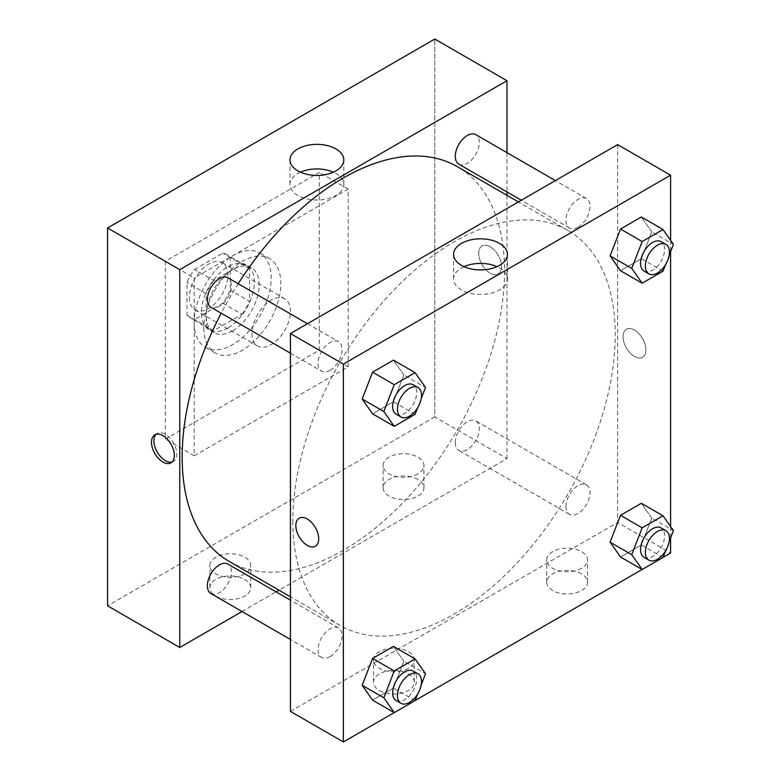 <?xml version="1.0" encoding="UTF-8"?>
<svg xmlns="http://www.w3.org/2000/svg" width="781" height="781" viewBox="0 0 781 781"><rect width="100%" height="100%" fill="white"/><g stroke="black" fill="none" stroke-linecap="round" stroke-linejoin="round"><path stroke-width="0.59" stroke-dasharray="3.9 2.93" d="M251.931 333.546A27.218 15.718 120 0 0 257.574 346.012A27.218 15.718 120 0 0 284.792 330.295A27.218 15.718 120 0 0 284.792 298.859A27.218 15.718 120 0 0 263.822 306.152A27.218 15.718 120 0 0 251.931 333.546M189.383 297.424A27.218 15.718 120 0 0 195.016 309.891A27.218 15.718 120 0 0 222.234 294.173A27.218 15.718 120 0 0 222.234 262.738A27.218 15.718 120 0 0 201.264 270.031A27.218 15.718 120 0 0 189.383 297.424M194.508 269.465L222.741 253.161A36.561 21.107 120 0 1 226.91 254.655A36.561 21.107 120 0 1 230.278 257.515L230.278 290.112A36.561 21.107 120 0 1 222.741 303.165L194.508 319.468A36.561 21.107 120 0 1 190.349 317.974A36.561 21.107 120 0 1 186.971 315.124L186.971 282.517A36.561 21.107 120 0 1 194.508 269.465L213.76 280.574L241.993 264.271L222.741 253.161M222.741 303.165L241.993 314.284L213.76 330.588L194.508 319.468M186.971 315.124L206.223 326.233L206.223 293.627L186.971 282.517M206.223 326.233A36.561 21.107 120 0 0 209.591 329.094A36.561 21.107 120 0 0 213.76 330.588M241.993 314.284A36.561 21.107 120 0 0 249.529 301.232L230.278 290.112M241.993 264.271A36.561 21.107 120 0 1 246.152 265.765A36.561 21.107 120 0 1 249.529 268.625L249.529 301.232M213.76 280.574A36.561 21.107 120 0 0 206.223 293.627M227.876 327.991A37.429 21.614 -60 0 1 209.162 329.846A37.429 21.614 -60 0 1 209.162 286.627A37.429 21.614 -60 0 1 246.591 265.013A37.429 21.614 -60 0 1 252.331 295.003A37.429 21.614 -60 0 1 227.876 327.991M232.689 330.773A37.429 21.614 120 0 0 257.134 297.786A37.429 21.614 120 0 0 251.404 267.795A37.429 21.614 120 0 0 222.556 277.821A37.429 21.614 120 0 0 206.223 315.485A37.429 21.614 120 0 0 213.974 332.618A37.429 21.614 120 0 0 232.689 330.773M249.529 268.625L230.278 257.515M194.186 322.436A54.445 31.435 120 0 0 205.462 347.36A54.445 31.435 120 0 0 259.907 315.924A54.445 31.435 120 0 0 259.907 253.054A54.445 31.435 120 0 0 217.958 267.649A54.445 31.435 120 0 0 194.186 322.436M203.812 327.991A54.445 31.435 120 0 0 215.087 352.914A54.445 31.435 120 0 0 269.533 321.479A54.445 31.435 120 0 0 269.533 258.618A54.445 31.435 120 0 0 227.583 273.204A54.445 31.435 120 0 0 203.812 327.991M165.318 261.313L165.318 439.117L319.302 350.22L319.302 172.406L165.318 261.313L194.186 277.977L194.186 455.792L348.18 366.885L348.18 189.08L194.186 277.977M348.18 189.08L319.302 172.406M434.792 416.898L107.573 605.812L434.792 416.898L434.792 39.05L434.792 416.898L506.976 458.574L279.002 590.192M348.18 366.885L319.302 350.22M194.186 455.792L165.318 439.117M210.899 307.275A17.016 9.821 120 0 0 219.402 306.425A17.016 9.821 120 0 0 230.522 291.44A17.016 9.821 120 0 0 227.915 277.802M210.899 593.54A17.016 9.821 120 0 0 219.402 592.701A17.016 9.821 120 0 0 230.522 577.706A17.016 9.821 120 0 0 227.915 564.077M242.042 611.523L276.074 591.881M506.976 152.646L506.976 191.941M506.976 195.318L506.976 458.574M455.294 442.622A17.016 9.821 120 0 0 458.818 450.412A17.016 9.821 120 0 0 475.834 440.591A17.016 9.821 120 0 0 475.834 420.939A17.016 9.821 120 0 0 462.723 425.499A17.016 9.821 120 0 0 455.294 442.622M458.818 164.137A17.016 9.821 120 0 0 467.321 163.297A17.016 9.821 120 0 0 478.441 148.302A17.016 9.821 120 0 0 475.834 134.664M229.38 561.539A227.974 131.628 120 0 0 457.354 429.921A227.974 131.628 120 0 0 457.354 166.675M238.205 283.747A227.974 131.628 120 0 0 221.189 313.21M417.952 479.407A20.413 11.783 0 0 0 395.703 476.849A20.413 11.783 0 0 0 383.1 487.744A20.413 11.783 0 0 0 395.703 498.629A20.413 11.783 0 0 0 417.952 496.072A20.413 11.783 0 0 0 423.937 487.744A20.413 11.783 0 0 0 417.952 479.407M215.849 596.088A20.413 11.783 0 0 0 244.717 596.088A20.413 11.783 0 0 0 250.701 587.761A20.413 11.783 0 0 0 230.278 575.968A20.413 11.783 0 0 0 209.864 587.761A20.413 11.783 0 0 0 215.849 596.088M417.952 473.852A20.413 11.783 180 0 1 395.703 476.4A20.413 11.783 180 0 1 383.1 465.515A20.413 11.783 180 0 1 403.513 453.732A20.413 11.783 180 0 1 423.937 465.515A20.413 11.783 180 0 1 417.952 473.852M244.717 573.869A20.413 11.783 180 0 1 222.468 576.417A20.413 11.783 180 0 1 209.864 565.532A20.413 11.783 180 0 1 230.278 553.749A20.413 11.783 180 0 1 250.701 565.532A20.413 11.783 180 0 1 244.717 573.869M490.136 246.728A16.167 9.333 -120 0 0 482.053 245.927A16.167 9.333 -120 0 0 482.053 264.593A16.167 9.333 -120 0 0 498.219 273.916A16.167 9.333 -120 0 0 500.689 260.971A16.167 9.333 -120 0 0 490.136 246.728A16.167 9.333 60 0 1 500.689 260.971A16.167 9.333 60 0 1 498.21 273.926A16.167 9.333 60 0 1 482.053 264.593A16.167 9.333 60 0 1 482.053 245.927A16.167 9.333 60 0 1 490.126 246.728M300.421 172.191A26.915 15.542 0 0 0 289.976 184.482A26.915 15.542 0 0 0 316.901 200.024A26.915 15.542 0 0 0 343.816 184.482A26.915 15.542 0 0 0 335.937 173.499A26.915 15.542 0 0 0 333.37 172.191M172.113 461.981A16.167 9.333 -120 0 0 173.421 461.444A16.167 9.333 -120 0 0 173.421 442.778A16.167 9.333 -120 0 0 157.254 433.445A16.167 9.333 -120 0 0 156.132 434.304M292.836 521.073A227.974 131.628 120 0 0 340.057 625.444A227.974 131.628 120 0 0 568.031 493.817A227.974 131.628 120 0 0 568.031 230.571A227.974 131.628 120 0 0 392.355 291.645A227.974 131.628 120 0 0 292.836 521.073M330.08 370.331A17.016 9.821 -60 0 1 321.577 371.17A17.016 9.821 -60 0 1 321.577 351.528A17.016 9.821 -60 0 1 338.593 341.707A17.016 9.821 -60 0 1 342.117 349.488A17.016 9.821 -60 0 1 330.08 370.331M565.971 506.518A17.016 9.821 120 0 0 569.495 514.308A17.016 9.821 120 0 0 586.511 504.487A17.016 9.821 120 0 0 586.511 484.845A17.016 9.821 120 0 0 573.4 489.404A17.016 9.821 120 0 0 565.971 506.518M330.08 656.606A17.016 9.821 120 0 0 341.199 641.611A17.016 9.821 120 0 0 338.593 627.973A17.016 9.821 120 0 0 325.482 632.532A17.016 9.821 120 0 0 318.052 649.655A17.016 9.821 120 0 0 321.577 657.446A17.016 9.821 120 0 0 330.08 656.606M577.999 227.193A17.016 9.821 120 0 0 589.118 212.198A17.016 9.821 120 0 0 586.511 198.569A17.016 9.821 120 0 0 573.4 203.128A17.016 9.821 120 0 0 565.971 220.252A17.016 9.821 120 0 0 569.495 228.032A17.016 9.821 120 0 0 577.999 227.193M290.434 711.393L617.654 522.469L670.586 553.026M617.654 144.622L617.654 522.469M581.562 573.869A20.413 11.783 0 0 0 559.313 571.311A20.413 11.783 0 0 0 546.71 582.196A20.413 11.783 0 0 0 559.313 593.091A20.413 11.783 0 0 0 581.562 590.534A20.413 11.783 0 0 0 587.546 582.196A20.413 11.783 0 0 0 581.562 573.869M379.459 690.55A20.413 11.783 0 0 0 408.326 690.55A20.413 11.783 0 0 0 414.311 682.213A20.413 11.783 0 0 0 393.888 670.43A20.413 11.783 0 0 0 373.474 682.213A20.413 11.783 0 0 0 379.459 690.55M394.21 712.594L415.121 700.528M642.128 569.466L663.04 557.39M403.855 374.968L393.439 360.148L403.855 374.968L393.439 401.815L403.855 374.968L425.508 387.474M372.596 413.852L393.439 401.815L372.596 413.852M651.774 231.83L641.357 217.011L651.774 231.83L641.357 258.687L651.774 231.83L673.427 244.336M620.514 270.714L641.357 258.687L620.514 270.714M651.774 518.106L641.357 503.286L651.774 518.106L641.357 544.962L651.774 518.106L673.427 530.611M620.514 556.99L641.357 544.962L620.514 556.99M670.586 240.294L670.586 251.658M670.586 526.57L670.586 537.924M403.855 661.243L393.439 646.424L403.855 661.243L393.439 688.09L403.855 661.243L425.508 673.739M372.596 700.127L393.439 688.09L372.596 700.127M581.562 568.314A20.413 11.783 180 0 1 559.313 570.862A20.413 11.783 180 0 1 546.71 559.977A20.413 11.783 180 0 1 567.123 548.184A20.413 11.783 180 0 1 587.546 559.977A20.413 11.783 180 0 1 581.562 568.314M408.326 668.331A20.413 11.783 180 0 1 386.078 670.879A20.413 11.783 180 0 1 373.474 659.994A20.413 11.783 180 0 1 393.888 648.201A20.413 11.783 180 0 1 414.311 659.994A20.413 11.783 180 0 1 408.326 668.331M623.072 336.67A16.167 9.333 -120 0 0 630.121 352.934A16.167 9.333 -120 0 0 642.578 357.268A16.167 9.333 -120 0 0 642.578 338.603A16.167 9.333 -120 0 0 626.421 329.27A16.167 9.333 -120 0 0 623.072 336.67M464.031 266.653A26.915 15.542 0 0 0 453.595 278.944A26.915 15.542 0 0 0 461.473 289.936A26.915 15.542 0 0 0 490.81 293.305A26.915 15.542 0 0 0 507.425 278.944A26.915 15.542 0 0 0 496.989 266.653M315.358 546.192L315.358 546.183A16.167 9.333 -120 0 0 318.707 538.783A16.167 9.333 -120 0 0 311.648 522.518A16.167 9.333 -120 0 0 299.201 518.193A16.167 9.333 -120 0 0 299.191 518.193L299.201 518.193M623.062 336.67A16.167 9.333 60 0 1 626.411 329.279A16.167 9.333 60 0 1 642.578 338.603A16.167 9.333 60 0 1 642.578 357.268A16.167 9.333 60 0 1 630.121 352.944A16.167 9.333 60 0 1 623.062 336.67M421.232 398.495L417.61 407.828M396.162 414.233A17.016 9.821 120 0 0 413.178 404.412A17.016 9.821 120 0 0 413.178 384.769M415.092 414.32L393.439 401.815M669.151 255.358L665.529 264.7M644.081 271.095A17.016 9.821 120 0 0 661.097 261.274A17.016 9.821 120 0 0 661.097 241.632M663.01 271.183L641.357 258.687M421.232 684.771L417.61 694.104M396.162 700.508A17.016 9.821 120 0 0 413.178 690.687A17.016 9.821 120 0 0 413.178 671.035M415.092 700.596L393.439 688.09M669.151 541.633L665.529 550.976M644.081 557.37A17.016 9.821 120 0 0 661.097 547.549A17.016 9.821 120 0 0 661.097 527.907M663.01 557.458L641.357 544.962M195.016 309.891L257.574 346.012M222.234 262.738L284.792 298.859M251.404 267.795L246.591 265.013M213.974 332.618L209.162 329.846M246.152 265.765L226.91 254.655M209.591 329.094L190.349 317.974M269.533 258.618L259.907 253.054M215.087 352.914L205.462 347.36M423.937 487.744L423.937 465.515M383.1 487.744L383.1 465.515M250.701 587.761L250.701 565.532M209.864 587.761L209.864 565.532M289.976 159.9L289.976 184.482M343.816 159.9L343.816 184.482M170.99 462.84L173.421 461.444M154.833 434.841L157.254 433.445M568.031 230.571L518.408 201.918M340.057 625.444L290.434 596.791M290.434 353.188L321.577 371.17M307.441 323.724L338.593 341.707M586.511 484.845L475.834 420.939M569.495 514.308L458.818 450.412M338.593 627.973L290.434 600.169M321.577 657.446L290.434 639.463M586.511 198.569L555.369 180.587M569.495 228.032L521.337 200.229M587.546 582.196L587.546 559.977M546.71 582.196L546.71 559.977M414.311 682.213L414.311 659.994M373.474 682.213L373.474 659.994M453.595 254.362L453.595 278.944M507.425 254.362L507.425 278.944"/><path stroke-width="1.17" d="M107.573 227.974L107.573 605.812L107.573 227.974L434.792 39.05L107.573 227.974L179.757 269.64L506.976 80.726L506.976 152.646M307.441 323.724L227.915 277.802A17.016 9.821 120 0 0 210.899 287.623A17.016 9.821 120 0 0 210.899 307.275L290.434 353.188M290.434 600.169L227.915 564.077A17.016 9.821 120 0 0 210.899 573.898A17.016 9.821 120 0 0 210.899 593.54L290.434 639.463M242.042 611.523L179.757 647.488L179.757 269.64M276.074 591.881L279.002 590.192M506.976 191.941L506.976 195.318M555.369 180.587L475.834 134.664A17.016 9.821 120 0 0 458.818 144.495A17.016 9.821 120 0 0 458.818 164.137L521.337 200.229M221.189 313.21A227.974 131.628 120 0 0 182.158 457.178A227.974 131.628 120 0 0 229.38 561.539L290.434 596.791M518.408 201.918L457.354 166.675A227.974 131.628 120 0 0 238.205 283.747M179.757 647.488L107.573 605.812M335.937 148.917A26.915 15.542 180 0 1 343.816 159.9A26.915 15.542 180 0 1 316.901 175.442A26.915 15.542 180 0 1 289.976 159.9A26.915 15.542 180 0 1 306.601 145.549A26.915 15.542 180 0 1 335.937 148.917M506.976 80.726L434.792 39.05M162.907 462.04A16.167 9.333 60 0 1 152.354 447.796A16.167 9.333 60 0 1 154.833 434.841A16.167 9.333 60 0 1 170.99 444.174A16.167 9.333 60 0 1 170.99 462.84A16.167 9.333 60 0 1 162.907 462.04M333.37 172.191A26.915 15.542 0 0 0 300.421 172.191M156.132 434.304A16.167 9.333 -120 0 0 155.136 447.503A16.167 9.333 -120 0 0 165.338 460.644A16.167 9.333 -120 0 0 172.113 461.981M394.21 712.594L343.367 741.95L290.434 711.393L290.434 333.546L617.654 144.622L670.586 175.188L670.586 240.294M415.121 700.528L642.128 569.466M663.04 557.39L670.586 553.026L670.586 537.924M362.179 399.023L372.596 413.852L362.179 399.023L372.596 372.176L362.179 399.023L383.832 411.528L394.249 384.682L415.092 372.644L425.508 387.474L421.232 398.495M393.439 360.148L372.596 372.176L393.439 360.148L415.092 372.644M610.098 255.895L620.514 270.714L610.098 255.895L620.514 229.038L610.098 255.895L631.751 268.391L642.167 241.544L663.01 229.516L673.427 244.336L669.151 255.358M641.357 217.011L620.514 229.038L641.357 217.011L663.01 229.516M610.098 542.17L620.514 556.99L610.098 542.17L620.514 515.314L610.098 542.17L631.751 554.666L642.167 527.819L663.01 515.782L673.427 530.611L669.151 541.633M641.357 503.286L620.514 515.314L641.357 503.286L663.01 515.782M343.367 741.95L343.367 364.102L670.586 175.188M670.586 251.658L670.586 526.57M362.179 685.298L372.596 700.127L362.179 685.298L372.596 658.451L362.179 685.298L383.832 697.804L394.249 670.947L415.092 658.92L425.508 673.739L421.232 684.771M393.439 646.424L372.596 658.451L393.439 646.424L415.092 658.92M461.473 265.355A26.915 15.542 180 0 1 453.595 254.362A26.915 15.542 180 0 1 480.51 238.82A26.915 15.542 180 0 1 507.425 254.362A26.915 15.542 180 0 1 490.81 268.723A26.915 15.542 180 0 1 461.473 265.355M343.367 364.102L290.434 333.546M318.707 538.792A16.167 9.333 60 0 1 315.358 546.192A16.167 9.333 60 0 1 299.191 536.859A16.167 9.333 60 0 1 299.191 518.193A16.167 9.333 60 0 1 311.648 522.518A16.167 9.333 60 0 1 318.707 538.792M496.989 266.653A26.915 15.542 0 0 0 464.031 266.653M299.191 518.193A16.167 9.333 -120 0 0 299.201 536.85A16.167 9.333 -120 0 0 315.358 546.183M417.61 407.828L415.092 414.32L394.249 426.348L383.832 411.528M417.991 387.542L413.178 384.769A17.016 9.821 120 0 0 400.067 389.319A17.016 9.821 120 0 0 392.638 406.442A17.016 9.821 120 0 0 396.162 414.233L400.975 417.015A17.016 9.821 120 0 0 417.991 407.184A17.016 9.821 120 0 0 417.991 387.542A17.016 9.821 120 0 0 404.88 392.101A17.016 9.821 120 0 0 397.451 409.224A17.016 9.821 120 0 0 400.975 417.015M394.249 426.348L372.596 413.852M394.249 384.682L372.596 372.176M665.529 264.7L663.01 271.183L642.167 283.22L631.751 268.391M665.91 244.404L661.097 241.632A17.016 9.821 120 0 0 647.986 246.191A17.016 9.821 120 0 0 640.557 263.314A17.016 9.821 120 0 0 644.081 271.095L648.894 273.877A17.016 9.821 120 0 0 665.91 264.056A17.016 9.821 120 0 0 665.91 244.404A17.016 9.821 120 0 0 652.799 248.963A17.016 9.821 120 0 0 645.37 266.087A17.016 9.821 120 0 0 648.894 273.877M642.167 283.22L620.514 270.714M642.167 241.544L620.514 229.038M417.61 694.104L415.092 700.596L394.249 712.623L383.832 697.804M417.991 673.818L413.178 671.035A17.016 9.821 120 0 0 400.067 675.594A17.016 9.821 120 0 0 392.638 692.718A17.016 9.821 120 0 0 396.162 700.508L400.975 703.281A17.016 9.821 120 0 0 417.991 693.46A17.016 9.821 120 0 0 417.991 673.818A17.016 9.821 120 0 0 404.88 678.377A17.016 9.821 120 0 0 397.451 695.5A17.016 9.821 120 0 0 400.975 703.281M394.249 712.623L372.596 700.127M394.249 670.947L372.596 658.451M665.529 550.976L663.01 557.458L642.167 569.495L631.751 554.666M665.91 530.68L661.097 527.907A17.016 9.821 120 0 0 647.986 532.466A17.016 9.821 120 0 0 640.557 549.58A17.016 9.821 120 0 0 644.081 557.37L648.894 560.153A17.016 9.821 120 0 0 665.91 550.332A17.016 9.821 120 0 0 665.91 530.68A17.016 9.821 120 0 0 652.799 535.239A17.016 9.821 120 0 0 645.37 552.362A17.016 9.821 120 0 0 648.894 560.153M642.167 569.495L620.514 556.99M642.167 527.819L620.514 515.314"/></g></svg>
